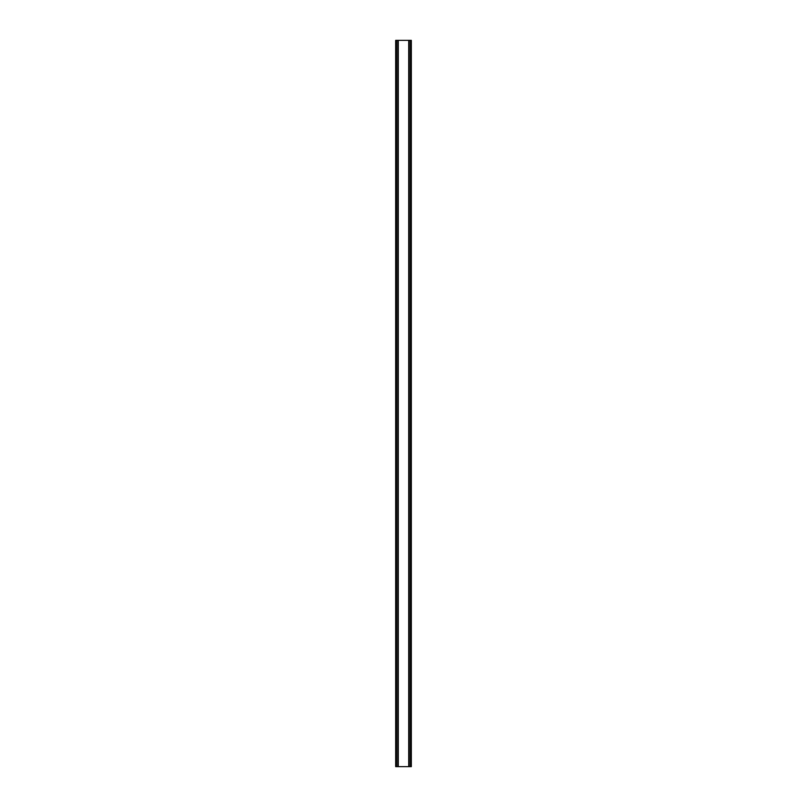 <?xml version="1.0" encoding="UTF-8"?>
<svg xmlns="http://www.w3.org/2000/svg" width="807" height="807" viewBox="0 0 807 807"><rect width="100%" height="100%" fill="white"/><g stroke="black" fill="none" stroke-linecap="round" stroke-linejoin="round"><path stroke-width="1.21" d="M410.42 40.35L395.682 40.35L395.682 766.65L411.318 766.65L411.318 40.35L410.42 40.35L410.42 766.65M397.912 40.35L397.922 766.65L397.912 40.35M409.088 766.65L409.078 40.35L409.088 766.65M395.682 40.35L395.682 766.65M398.285 40.35L398.285 766.65M408.715 40.35L408.715 766.65M411.318 40.35L411.318 766.65M395.773 40.35L395.773 766.65M396.388 40.35L396.388 766.65M396.58 40.35L396.58 766.65M398.012 40.35L398.012 766.65M408.988 40.35L408.988 766.65M410.612 40.35L410.612 766.65M411.227 40.35L411.227 766.65"/></g></svg>

